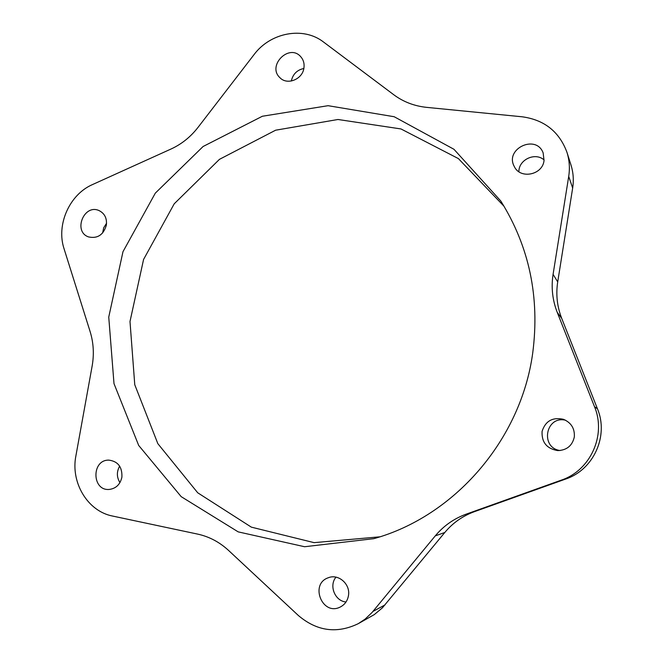 <?xml version="1.0" encoding="UTF-8"?>
<svg xmlns="http://www.w3.org/2000/svg" width="663" height="663" viewBox="0 0 663 663"><rect width="100%" height="100%" fill="white"/><g stroke="black" fill="none" stroke-linecap="round" stroke-linejoin="round"><path stroke-width="0.99" d="M544.033 160.537L543.163 152.971C536.21 133.76 504.352 148.844 514.289 166.504C520.14 179.499 542.607 175.09 544.033 160.537M544.099 159.965C535.174 151.885 518.582 159.7 518.897 171.734M532.729 352.948C539.939 297.223 529.281 246.553 500.747 200.955L453.956 149.283L394.178 116.729L328.094 105.69L262.374 116.249L203.093 146.506L155.316 193.132L122.978 251.7L108.749 317.08L113.995 383.62L138.683 445.437L181.19 496.653L238.191 531.875L304.607 546.735L373.849 538.663C454.404 516.344 520.969 440 532.729 352.948M504.062 206.301L458.39 158.59L400.966 128.945L337.981 119.489L275.609 130.205L219.453 159.344L174.228 203.79L143.581 259.44L129.998 321.505L134.763 384.731L157.835 443.646L197.715 492.791L251.343 527.143L314.08 542.649L379.866 536.823M303.927 67.999C304.532 63.615 303.48 59.861 300.762 56.736C289.209 43.103 266.783 65.728 279.91 77.679C287.17 85.544 302.585 79.394 303.927 67.999M303.845 68.48C297.049 69.955 292.872 74.14 291.314 81.035M574.315 436.992C574.887 428.605 571.266 422.704 563.442 419.306C552.552 416.977 545.434 420.997 542.077 431.389C541.555 442.329 546.784 448.735 557.782 450.608C566.807 450.227 572.318 445.693 574.315 436.992M565.539 420.218C545.715 415.444 539.856 447.6 560.053 450.542M121.893 477.194C122.357 467.017 118.014 461.332 108.856 460.13C91.337 459.625 91.776 491.167 109.329 489.427C116.042 488.507 120.235 484.429 121.893 477.194M119.663 466.139C116.539 471.741 116.63 477.227 119.945 482.614M348.456 595.639C350.628 584.227 338.486 573.512 328.351 577.738C309.43 583.921 322.276 616.225 340.144 607.084C344.727 604.755 347.495 600.935 348.456 595.639M335.992 577.15C328.74 585.653 334.923 601.092 346.011 601.987M106.345 225.196C107.099 218.359 104.704 213.503 99.168 210.643C84.077 203.417 72.706 231.594 88.56 236.923C97.494 238.829 103.428 234.926 106.345 225.196M106.552 223.265L103.701 227.774L102.616 232.995M566.964 152.341C559.315 131.713 544.389 119.862 522.195 116.796L426.632 107.365C414.292 106.063 403.353 101.87 393.822 94.784L323.536 42.034C303.322 26.213 270.396 32.487 254.037 54.623L197.947 127.478C190.513 137.017 181.529 144.202 170.996 149.034L92.547 184.546C69.424 194.491 56.023 224.848 64.096 248.898L90.102 331.525C93.541 342.647 94.221 354.141 92.149 366.001L75.889 455.904C70.527 482.639 87.682 511.297 112.594 516.054L197.649 534.105C209.143 536.607 219.436 542.036 228.528 550.398L298.367 615.504C316.922 631.234 336.903 633.944 358.293 623.651L374.288 614.601L382.36 607.872L444.798 532.488C452.812 522.883 462.724 515.922 474.534 511.621L565.68 479.042C593.592 469.794 608.924 435.964 597.454 408.789L561.694 318.339C557.111 306.538 555.785 294.397 557.707 281.924L572.658 188.06C573.885 180.154 573.321 172.463 570.976 164.971L566.964 152.341C569.409 160.139 569.989 168.162 568.713 176.408L553.083 274.341L557.707 281.924M553.083 274.341C551.069 287.361 552.453 300.024 557.227 312.331L594.52 406.734C606.488 435.119 590.468 470.473 561.329 480.136L466.255 514.123C453.94 518.615 443.605 525.867 435.26 535.886L372.051 612.488L365.098 619.126L358.293 623.651M372.946 611.435L385.004 604.913M435.26 535.886L444.798 532.488M466.255 514.123L474.534 511.621M561.329 480.136L565.68 479.042M594.52 406.734L597.454 408.789M557.227 312.331L561.694 318.339M568.713 176.408L572.658 188.06"/></g></svg>
